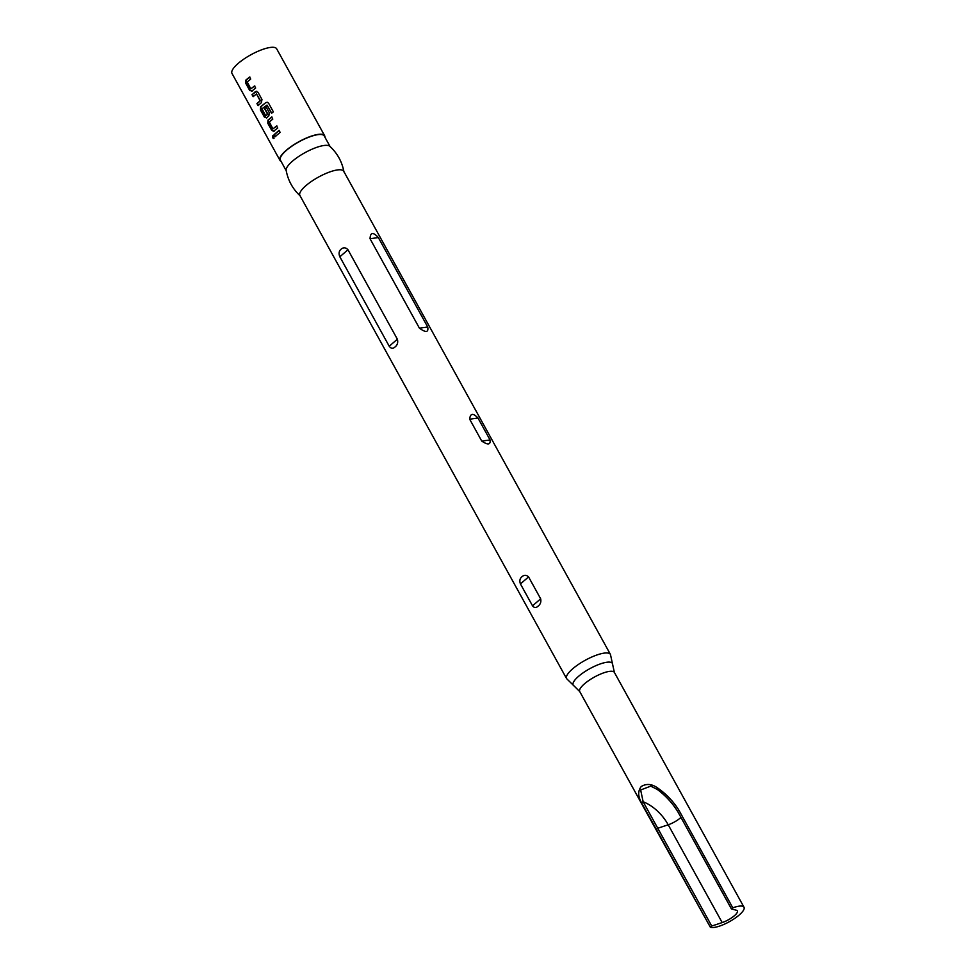 <?xml version="1.0" encoding="UTF-8"?>
<svg xmlns="http://www.w3.org/2000/svg" width="976" height="976" viewBox="0 0 976 976"><rect width="100%" height="100%" fill="white"/><g stroke="black" fill="none" stroke-linecap="round" stroke-linejoin="round"><path stroke-width="1.46" d="M272.682 137.848L272.829 135.688L274 136.347L273.792 138.519L272.682 137.848M274 138.385L273.073 135.676M324.91 137.177A25.51 7.222 151.1 0 0 324.654 135.737L276.659 48.8A25.51 7.222 151.1 0 0 261.239 49.947A25.51 7.222 151.1 0 0 238.193 63.416A25.51 7.222 151.1 0 0 231.995 73.456L279.978 160.393A25.51 7.222 151.1 0 0 281.064 161.382M324.654 135.737A25.51 7.222 151.1 0 0 309.221 136.884A25.51 7.222 151.1 0 0 286.188 150.353A25.51 7.222 151.1 0 0 279.978 160.393M277.489 134.603L275.22 136.701L274.085 134.639L279.038 130.381L280.173 132.431L277.489 134.603M274.049 131.126L271.743 130.406L267.778 123.22L267.973 120.109L271.67 117.035L272.804 119.084L269.291 121.988L272.938 128.844L276.623 126.002L277.745 128.051L273.28 131.431M266.68 117.779L264.374 117.059L260.409 109.873L260.604 106.762L265.801 102.59L267.29 102.26L268.62 103.261L273.378 111.886L271.499 113.204L267.009 105.091L262.873 108.129L262.044 108.873L265.692 115.729L267.583 114.29L264.398 108.238L266.082 106.909L269.327 112.789L268.815 115.949L266.35 117.974M253.54 96.575L252.406 94.513L255.358 91.585L257.993 92.269L261.958 99.454L261.446 102.602L258.067 105.628L256.932 103.578L260.092 100.723L256.468 93.867L253.126 96.673L251.991 94.623L256.822 91.232M251.954 91.097L249.649 90.378L245.684 83.192L245.867 80.081L249.575 77.006L250.698 79.056L247.196 81.96L250.832 88.816L254.516 85.973L255.651 88.023L251.613 91.293M330.071 146.522L324.239 135.969A25.034 7.088 151.1 0 0 309.099 137.091A25.034 7.088 151.1 0 0 286.48 150.316A25.034 7.088 151.1 0 0 280.393 160.162L286.224 170.727M300.315 196.017C292.751 189.039 288.03 180.487 286.163 170.361A25.034 7.088 -28.9 0 1 292.471 161.174A25.034 7.088 -28.9 0 1 314.052 148.352A25.034 7.088 -28.9 0 1 329.79 146.278C337.367 153.256 342.088 161.796 343.955 171.922M305.964 185.611A25.034 7.088 -28.9 0 1 328.583 172.386A25.034 7.088 -28.9 0 1 343.723 171.264L610.451 654.445A25.034 7.088 -28.9 0 0 595.311 655.567A25.034 7.088 -28.9 0 0 572.692 668.792A25.034 7.088 -28.9 0 0 566.617 678.649L299.888 195.468A25.034 7.088 -28.9 0 1 305.964 185.611M419.424 328.192L370.05 238.742C370.355 232.227 373.113 231.837 378.346 237.571L427.72 327.021C428.659 332.462 425.902 332.853 419.424 328.192L427.72 327.021M490.05 439.932C490.696 444.824 487.927 445.215 481.754 441.103L469.663 419.204C470.286 413.214 473.043 412.824 477.959 418.021L490.05 439.932L481.754 441.103M341.063 249.185C343.43 247.196 345.736 247.392 347.981 249.758L397.366 339.209C398.22 342.454 397.439 345.04 395.036 346.968C392.962 348.908 391.022 348.664 389.229 346.236L339.843 256.786C338.538 253.601 338.94 251.064 341.063 249.185M521.904 576.779C524.112 574.791 526.332 574.827 528.577 576.901L540.667 598.813C541.29 601.924 540.436 604.351 538.093 606.108C536.141 608.06 534.275 607.975 532.53 605.828L520.44 583.929C519.33 580.866 519.818 578.487 521.904 576.779M732.793 907.826A19.801 5.6 -28.9 0 1 744.005 907.229A19.801 5.6 -28.9 0 1 739.198 915.012A19.801 5.6 -28.9 0 1 710.357 927.2L656.311 829.356L657.763 828.246L668.206 824.781L722.191 922.576A12.224 3.465 151.1 0 0 734.416 915.695A12.224 3.465 151.1 0 0 737.38 910.876A12.224 3.465 151.1 0 0 736.453 910.266L731.414 908.924L677.527 811.19C672.257 802.784 665.559 795.538 657.434 789.474L657.312 789.462C665.4 795.452 672.098 802.675 677.429 811.129L678.808 810.043L732.793 907.826L731.414 908.924M656.299 829.283L641.403 802.553C637.889 796.196 637.84 790.853 641.256 786.51C646.576 783.325 652.151 783.899 657.995 788.23C666.401 794.159 673.342 801.43 678.808 810.043M650.809 786.119L640.646 789.987L643.16 801.784L711.736 926.041L710.296 927.151M711.736 926.041L722.191 922.576M641.403 802.553L643.16 801.784A32.806 18.788 49.2 0 1 668.206 824.781A12.224 3.465 151.1 0 0 680.431 817.9A12.224 3.465 151.1 0 0 680.931 817.461M657.995 788.23L657.312 789.462L650.675 786.083M275.635 136.603L274.085 134.639M274.5 134.542L279.343 130.369M274.439 131.052L271.743 130.406M276.928 125.989L272.938 128.844M272.158 130.308L268.193 123.122L268.363 120.036L271.975 117.035M271.767 113.228L267.009 105.091M267.07 117.706L264.801 116.961L260.836 109.776L260.995 106.689L265.801 102.59M266.07 102.602L267.4 102.285M265.692 115.729L267.936 114.265L264.74 108.202L266.387 106.909M255.712 91.561L256.664 91.256M258.494 105.53L257.359 103.48L260.446 100.699L256.468 93.867M252.345 91.024L249.649 90.378M254.821 85.961L250.832 88.816M250.063 90.268L246.098 83.094L246.269 80.008L249.88 77.006M646.002 811.605L579.732 691.569L574.059 685.945A22.424 6.344 -28.9 0 1 578.622 676.283A22.424 6.344 -28.9 0 1 600.582 663.826A22.424 6.344 -28.9 0 1 612.66 664.632L610.451 654.445M579.732 691.569A19.801 5.6 -28.9 0 1 584.539 683.773A19.801 5.6 -28.9 0 1 602.424 673.318A19.801 5.6 -28.9 0 1 614.392 672.427L612.66 664.632M710.284 927.078L645.978 811.556M731.414 908.815L677.527 811.19M378.346 237.571L370.05 238.742M397.366 339.209L389.229 346.236M347.981 249.758L339.843 256.786M477.959 418.021L469.663 419.204M532.53 605.828L540.667 598.813M520.44 583.929L528.577 576.901M744.005 907.229L614.392 672.427M574.059 685.945L566.617 678.649"/></g></svg>
